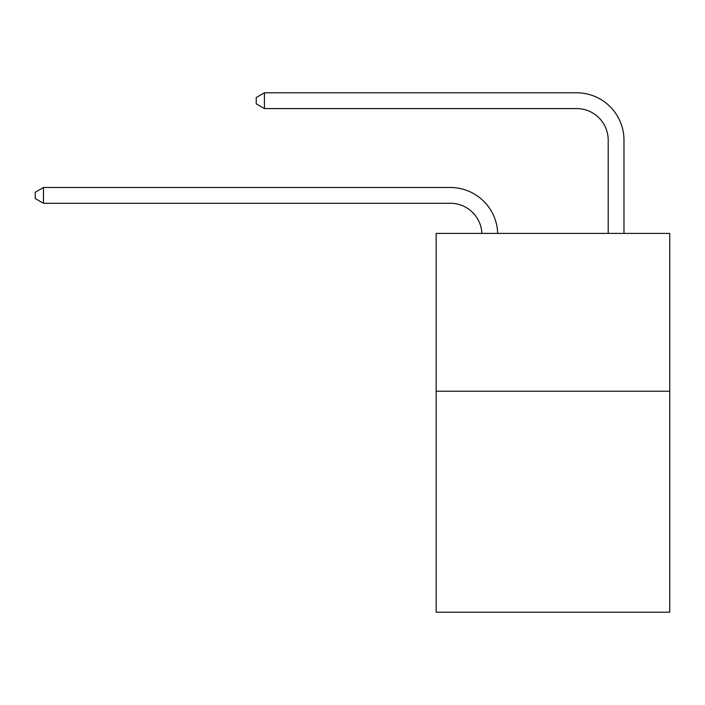 <?xml version="1.0" encoding="UTF-8"?>
<svg xmlns="http://www.w3.org/2000/svg" width="705" height="705" viewBox="0 0 705 705"><rect width="100%" height="100%" fill="white"/><g stroke="black" fill="none" stroke-linecap="round" stroke-linejoin="round"><path stroke-width="1.06" d="M669.75 391.231L669.75 612.204L436.157 612.204L436.157 233.399L669.75 233.399L669.75 391.231L436.157 391.231M450.354 203.278A31.566 31.566 178.8 0 1 481.894 233.399A31.566 31.566 0 0 0 450.354 203.278L43.454 203.278L35.25 198.546L35.25 192.236L43.454 187.495L450.354 187.495A47.35 47.35 -1.2 0 1 497.686 233.399M608.195 233.399L608.195 140.145A31.566 31.566 0 0 0 576.628 108.579L264.428 108.579L256.223 103.847L256.223 97.528L264.428 92.796L576.628 92.796A47.35 47.35 1.2 0 1 623.978 140.145L623.978 233.399M608.195 140.145A31.566 31.566 -178.8 0 0 576.628 108.579A31.566 31.566 -178.8 0 1 608.195 140.145A31.566 31.566 -178.8 0 0 576.628 108.579A31.566 31.566 -178.8 0 1 608.195 140.145A31.566 31.566 -178.8 0 0 576.628 108.579A31.566 31.566 -178.8 0 1 608.195 140.145A31.566 31.566 -178.8 0 0 576.628 108.579A31.566 31.566 -178.8 0 1 608.195 140.145A31.566 31.566 -178.8 0 0 576.628 108.579A31.566 31.566 -178.8 0 1 608.195 140.145A31.566 31.566 -178.8 0 0 576.628 108.579A31.566 31.566 -178.8 0 1 608.195 140.145A31.566 31.566 -178.8 0 0 576.628 108.579A31.566 31.566 -178.8 0 1 608.195 140.145A31.566 31.566 -178.8 0 0 576.628 108.579A31.566 31.566 -178.8 0 1 608.195 140.145A31.566 31.566 -178.8 0 0 576.628 108.579A31.566 31.566 -178.8 0 1 608.195 140.145A31.566 31.566 -178.8 0 0 576.628 108.579A31.566 31.566 -178.8 0 1 608.195 140.145A31.566 31.566 -178.8 0 0 576.628 108.579A31.566 31.566 -178.8 0 1 608.195 140.145A31.566 31.566 -178.8 0 0 576.628 108.579A31.566 31.566 -178.8 0 1 608.195 140.145A31.566 31.566 -178.8 0 0 576.628 108.579A31.566 31.566 -178.8 0 1 608.195 140.145A31.566 31.566 -178.8 0 0 576.628 108.579A31.566 31.566 -178.8 0 1 608.195 140.145A31.566 31.566 -178.8 0 0 576.628 108.579A31.566 31.566 -178.8 0 1 608.195 140.145A31.566 31.566 -178.8 0 0 576.628 108.579A31.566 31.566 -178.8 0 1 608.195 140.145A31.566 31.566 -178.8 0 0 576.628 108.579A31.566 31.566 -178.8 0 1 608.195 140.145A31.566 31.566 -178.8 0 0 576.628 108.579A31.566 31.566 -178.8 0 1 608.195 140.145A31.566 31.566 -178.8 0 0 576.628 108.579A31.566 31.566 -178.8 0 1 608.195 140.145A31.566 31.566 -178.8 0 0 576.628 108.579A31.566 31.566 -178.8 0 1 608.195 140.145A31.566 31.566 -178.8 0 0 576.628 108.579M43.454 187.495L43.454 203.278M264.428 108.579L264.428 92.796L576.628 92.796"/></g></svg>
